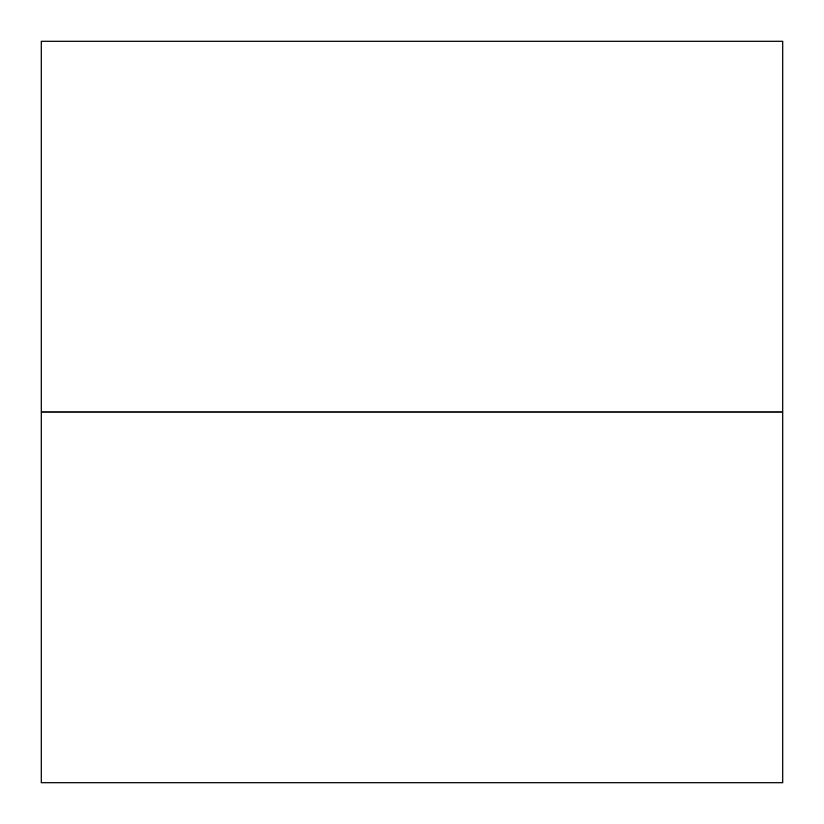 <?xml version="1.0" encoding="UTF-8"?>
<svg xmlns="http://www.w3.org/2000/svg" width="824" height="824" viewBox="0 0 824 824"><rect width="100%" height="100%" fill="white"/><g stroke="black" fill="none" stroke-linecap="round" stroke-linejoin="round"><path stroke-width="1.24" d="M782.8 782.8L782.8 41.2L782.8 412L41.2 412L41.2 41.2L41.2 782.8L782.8 782.8L782.8 412L41.2 412L41.2 782.8M41.2 41.2L782.8 41.2"/></g></svg>

